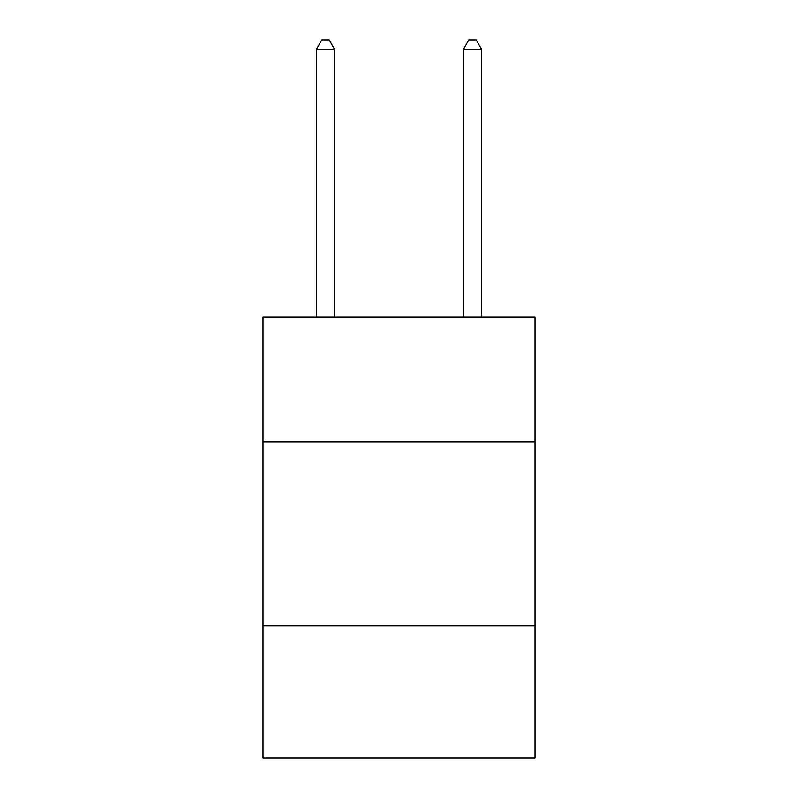 <?xml version="1.0" encoding="UTF-8"?>
<svg xmlns="http://www.w3.org/2000/svg" width="798" height="798" viewBox="0 0 798 798"><rect width="100%" height="100%" fill="white"/><g stroke="black" fill="none" stroke-linecap="round" stroke-linejoin="round"><path stroke-width="1.2" d="M534.999 442.002L534.999 317.035L263.001 317.035L263.001 442.002L534.999 442.002L534.999 758.1L263.001 758.1L263.001 442.002M534.999 625.782L263.001 625.782M334.681 317.035L334.681 49.456L316.297 49.456L316.297 317.035M316.297 49.456L321.813 39.9L329.165 39.9L334.681 49.456M481.703 317.035L481.703 49.456L463.319 49.456L463.319 317.035M463.319 49.456L468.835 39.9L476.187 39.9L481.703 49.456"/></g></svg>

